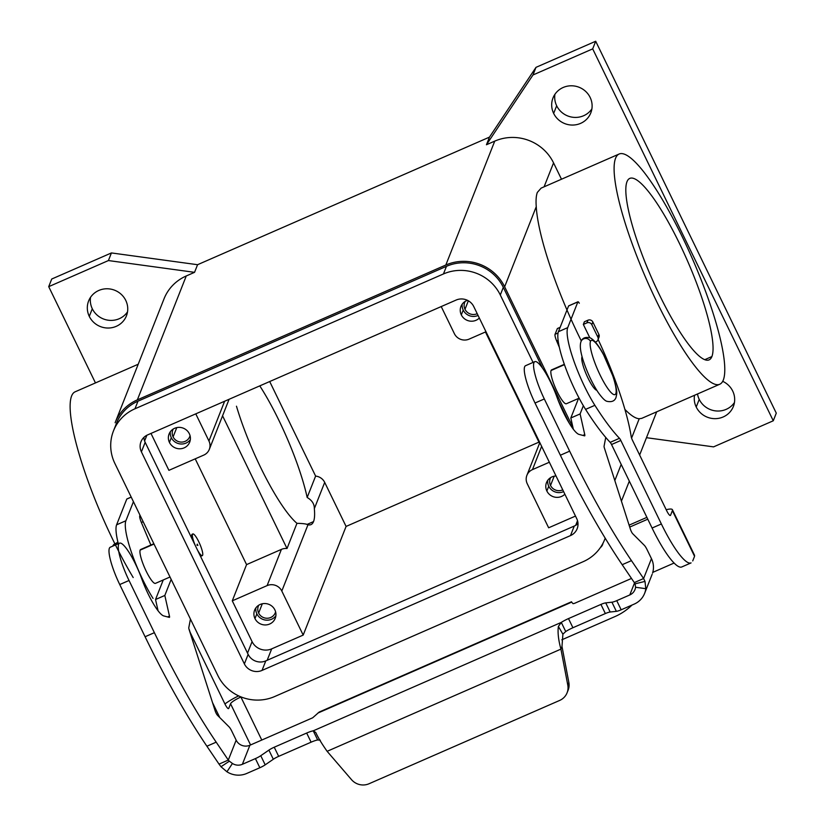 <?xml version="1.0" encoding="UTF-8"?>
<svg xmlns="http://www.w3.org/2000/svg" width="825" height="825" viewBox="0 0 825 825"><rect width="100%" height="100%" fill="white"/><g stroke="black" fill="none" stroke-linecap="round" stroke-linejoin="round"><path stroke-width="1.24" d="M259.782 385.873A90.523 18.15 -113.6 0 1 307.168 497.475C312.036 500.321 314.428 504.044 314.335 508.654A90.523 18.15 -113.6 0 1 313.531 521.596A90.523 18.15 -113.6 0 1 310.984 524.618A90.523 18.15 -113.6 0 1 307.983 524.752C306.58 523.927 302.909 523.452 296.959 523.328A90.523 18.15 -113.6 0 1 236.476 406.209M150.985 433.434L168.908 470.343L203.744 455.111A11.086 10.653 -158.5 0 0 208.942 440.983L195.773 413.851M550.698 477.582A9.085 8.735 -158.5 0 0 562.753 489.844M173.26 429.01A9.085 8.735 -158.5 0 0 181.541 442.097A9.085 8.735 -158.5 0 0 190.049 435.631M258.803 605.179A9.085 8.735 -158.5 0 0 267.083 618.255A9.085 8.735 -158.5 0 0 275.591 611.799M465.156 301.424A9.085 8.735 -158.5 0 0 477.211 313.675M197.247 544.149L197.876 545.449L197.247 544.149M691.072 562.898L681.78 566.95A59.122 11.849 -113.6 0 1 652.08 528.031L611.531 444.52A3.692 0.742 66.4 0 0 610.18 442.365A147.799 29.628 -113.6 0 1 585.585 409.375A51.727 10.374 -113.6 0 1 558.422 331.691L568.58 305.962A3.692 0.742 -113.6 0 1 568.693 305.838A3.692 0.742 -113.6 0 1 568.848 305.848M690.845 562.98A59.122 11.849 -113.6 0 1 661.372 523.978L620.823 440.457A3.692 0.742 66.4 0 0 619.472 438.302A147.799 29.628 -113.6 0 1 594.877 405.312A51.727 10.374 -113.6 0 1 567.713 327.638L577.871 301.898L568.58 305.962M133.196 577.541A125.627 25.183 -113.6 0 1 71.6 396A125.627 25.183 -113.6 0 1 75.147 391.803L138.208 364.238M116.212 420.193A44.344 42.601 21.5 0 1 137.352 399.867L445.83 265.021A44.344 42.601 21.5 0 1 504.642 286.77L572.942 427.433M95.463 382.924L48.716 286.657L51.727 279.025L111.427 252.935L197.567 264.712L489.462 137.125L486.451 144.746L494.742 141.127A44.344 42.601 21.5 0 1 553.554 162.876L561.485 179.211M197.567 264.712L194.556 272.332L186.264 275.963L137.352 399.867M222.564 415.8L287.017 548.522A11.086 10.653 -158.5 0 0 281.397 549.388L246.572 564.609L195.216 458.844M296.959 523.328L287.017 548.522M269.703 381.542L315.614 476.087L307.168 497.475M711.893 356.565A99.031 19.852 -113.6 0 1 709.098 359.875A99.031 19.852 -113.6 0 1 655.236 285.966A99.031 19.852 -113.6 0 1 626.99 181.706A99.031 19.852 -113.6 0 1 629.764 178.406A99.031 19.852 -113.6 0 1 683.626 252.275A99.031 19.852 -113.6 0 1 711.893 356.565L704.777 359.679M581.305 340.921A125.627 25.183 -113.6 0 1 536.25 206.704C535.776 200.475 536.126 195.711 537.322 192.431L541.148 188.11M224.936 703.972A20.687 3.96 154.1 0 1 238.642 695.887M228.742 708.366L230.557 703.766A10.343 1.98 -25.9 0 1 240.9 697.032L261.783 740.046M153.058 598.434A51.727 10.374 -113.6 0 1 125.895 520.761L133.433 501.672M118.315 543.706A51.727 10.374 -113.6 0 1 116.603 524.813L126.772 499.084A3.692 0.742 -113.6 0 1 126.875 498.96A3.692 0.742 -113.6 0 1 127.029 498.97M219.553 717.1L212.52 702.611M189.389 629.815A3.692 0.742 66.4 0 0 190.606 633.291L224.823 703.756A7.394 1.485 66.4 0 0 228.556 708.603M140.611 549.533A18.48 3.702 66.4 0 0 140.147 550.12A18.48 3.702 66.4 0 0 145.313 569.322A18.48 3.702 66.4 0 0 155.368 583.388M631.971 605.076A59.122 56.801 -158.5 0 1 614.883 616.615L561.815 639.808M652.781 572.364L674.107 563.042M647.79 519.183L629.722 527.082M602.951 543.314A7.394 7.105 21.5 0 1 600.394 547.573M646.903 517.357L629.104 525.143M670.56 515.254L672.375 510.644L694.557 556.318L692.732 560.917M666.198 509.726A20.687 3.96 154.1 0 1 672.447 509.788M598.115 339.457A110.849 22.223 -113.6 0 1 631.208 436.693A3.692 0.742 66.4 0 0 632.424 440.168L666.641 510.634A7.394 1.485 66.4 0 0 670.374 515.481L670.354 515.491M577.995 301.775A3.692 0.742 -113.6 0 1 579.315 303.239M581.965 356.998A18.48 3.702 66.4 0 0 586.75 375.375A18.48 3.702 66.4 0 0 596.795 390.287M595.413 342.097L596.093 341.798A3.692 3.547 -158.5 0 0 597.826 337.085L591.803 324.689A3.692 3.547 -158.5 0 0 586.905 322.874L587.957 320.203L584.389 321.76L583.337 324.431L589.762 337.662M489.462 137.125L535.992 67.351L595.702 41.25L776.284 413.15L773.273 420.781L713.573 446.872L646.47 437.693M90.544 297.289A20.326 19.522 -158.5 0 0 92.297 308.756A20.326 19.522 -158.5 0 0 109.24 320.327A20.326 19.522 -158.5 0 0 127.514 311.881M554.926 94.308A20.326 19.522 -158.5 0 0 556.669 105.765A20.326 19.522 -158.5 0 0 573.612 117.346A20.326 19.522 -158.5 0 0 591.886 108.9M697.517 393.968A20.326 19.522 -158.5 0 0 699.229 399.372A20.326 19.522 -158.5 0 0 716.172 410.953A20.326 19.522 -158.5 0 0 734.456 402.507M595.702 41.25L592.69 48.871L773.273 420.781M535.992 67.351L532.991 74.972L592.69 48.871M486.451 144.746L532.991 74.972M111.427 252.935L108.415 260.556L194.556 272.332M48.716 286.657L108.415 260.556M89.286 316.377A20.326 19.522 21.5 0 1 88.626 300.939A20.326 19.522 21.5 0 1 106.683 288.771A20.326 19.522 21.5 0 1 125.771 300.424A20.326 19.522 21.5 0 1 126.431 315.862A20.326 19.522 21.5 0 1 108.364 328.03A20.326 19.522 21.5 0 1 89.286 316.377L92.297 308.756M699.229 399.372L696.217 407.003A20.326 19.522 -158.5 0 0 715.089 418.657A20.326 19.522 -158.5 0 0 733.208 406.869A20.326 19.522 -158.5 0 0 732.703 391.05A20.326 19.522 21.5 0 0 722.71 381.325M553.658 113.396A20.326 19.522 -158.5 0 0 572.519 125.06A20.326 19.522 -158.5 0 0 590.648 113.262A20.326 19.522 -158.5 0 0 590.143 97.443A20.326 19.522 21.5 0 0 571.086 85.79A20.326 19.522 21.5 0 0 553.008 97.917A20.326 19.522 21.5 0 0 553.658 113.396L556.669 105.765M696.217 407.003A20.326 19.522 21.5 0 1 694.526 395.278M164.031 298.836A44.344 42.601 21.5 0 1 186.264 275.963M533.053 362.423L500.301 294.979A42.859 41.178 -158.5 0 0 443.448 273.952L134.97 408.787A42.859 41.178 -158.5 0 0 113.468 430.918L116.49 423.266A42.859 41.178 21.5 0 1 137.981 401.167L446.459 266.331A42.859 41.178 21.5 0 1 503.312 287.358L542.602 368.27M558.113 400.218L569.333 423.328M315.614 476.087A11.086 10.653 21.5 0 1 324.699 482.388L346.088 526.433L538.942 442.138M113.468 430.918A42.859 41.178 -158.5 0 0 114.871 463.454L217.841 675.5A42.859 41.178 -158.5 0 0 274.694 696.527L583.162 561.691A42.859 41.178 -158.5 0 0 604.663 539.56M244.375 663.908L141.405 451.853A13.303 12.777 21.5 0 1 140.972 441.757A13.303 12.777 21.5 0 1 147.644 434.888L456.122 300.052A13.303 12.777 21.5 0 1 473.767 306.58L576.727 518.626A13.303 12.777 21.5 0 1 577.16 528.732A13.303 12.777 21.5 0 1 570.498 535.59L262.02 670.426A13.303 12.777 21.5 0 1 244.375 663.908L248.139 654.369A13.303 12.777 -158.5 0 0 265.784 660.897L574.252 526.061A13.303 12.777 -158.5 0 0 578.005 523.555M143.89 437.394A13.303 12.777 -158.5 0 0 145.169 442.324L248.139 654.369M551.512 369.92A18.48 3.702 66.4 0 0 551.059 370.507A18.48 3.702 66.4 0 0 556.215 389.72A18.48 3.702 66.4 0 0 566.27 403.786M192.122 534.27A11.828 2.372 66.4 0 0 191.833 534.652A11.828 2.372 66.4 0 0 192.369 539.519M199.794 554.812A11.828 2.372 66.4 0 0 201.568 555.947M197.381 549.842A11.828 2.372 66.4 0 0 202.3 555.627A11.828 2.372 66.4 0 0 202.63 555.235A11.828 2.372 66.4 0 0 199.227 542.716A11.828 2.372 66.4 0 0 192.803 533.971A11.828 2.372 66.4 0 0 192.493 534.352A11.828 2.372 66.4 0 0 195.381 545.738M346.088 526.433L303.188 635.085L271.683 648.863A14.778 14.2 21.5 0 1 252.079 641.613L232.279 600.827L267.104 585.606A11.086 10.653 21.5 0 1 281.81 591.04L303.188 635.085M575.489 516.068L548.646 527.794L527.257 483.759A11.086 10.653 -158.5 0 1 532.455 469.621L541.643 446.366M485.987 331.743L469.095 339.127A11.086 10.653 21.5 0 1 454.389 333.692L441.22 306.57M479.325 318.027A11.086 10.653 21.5 0 1 460.969 306.395A11.086 10.653 21.5 0 1 467.486 300.341M169.434 442.427A11.086 10.653 21.5 0 1 178.943 427.371A11.086 10.653 21.5 0 1 189.698 442.148A11.086 10.653 21.5 0 1 169.434 442.427L171.311 437.662A11.086 10.653 -158.5 0 0 190.328 439.642M539.529 443.355L485.451 331.98M549.347 462.237L532.455 469.621M564.867 494.185A11.086 10.653 21.5 0 1 546.511 482.563A11.086 10.653 21.5 0 1 556.009 475.953M274.88 609.892A11.086 10.653 21.5 0 1 265.382 624.948A11.086 10.653 21.5 0 1 254.626 610.149A11.086 10.653 21.5 0 1 274.88 609.892M462.206 304.157A11.086 10.653 -158.5 0 0 478.067 315.439M255.853 607.912A11.086 10.653 -158.5 0 0 275.87 615.811M170.321 431.743A11.086 10.653 -158.5 0 0 171.311 437.662M547.748 480.325A11.086 10.653 -158.5 0 0 563.609 491.607M232.279 600.827L246.572 564.609M719.761 384.254L641.706 418.368L639.22 418.749A125.627 25.183 -113.6 0 1 624.907 409.406M615.584 158.214A125.627 25.183 -113.6 0 1 619.812 153.78A125.627 25.183 -113.6 0 1 688.225 249.439A125.627 25.183 -113.6 0 1 723.298 380.057A125.627 25.183 -113.6 0 1 720.153 384.058A125.627 25.183 -113.6 0 1 651.884 291.493A125.627 25.183 -113.6 0 1 615.584 158.214M586.905 322.874L583.337 324.431M587.957 320.203A3.692 3.547 21.5 0 1 592.855 322.018L598.878 334.414A3.692 3.547 21.5 0 1 599.002 337.219L597.939 339.89M634.219 604.096L621.173 609.799A7.394 1.413 154.1 0 1 616.357 611.335L610.17 612.016A7.394 1.413 -25.9 0 0 605.354 613.553L572.921 627.732A11.086 2.124 -25.9 0 0 565.723 631.538L562.898 634.167L561.99 646.449L568.848 682.481A14.778 14.2 21.5 0 1 568.136 690.133L567.084 692.804A14.778 14.2 -158.5 0 0 567.796 685.152L560.928 649.12C558.432 640.087 557.576 632.538 558.37 626.474L561.289 622.401A11.086 2.124 154.1 0 1 568.487 618.595L600.92 604.426A7.394 1.413 154.1 0 1 605.736 602.879L611.923 602.198A7.394 1.413 -25.9 0 0 616.739 600.662L629.784 594.959A10.343 9.941 -158.5 0 0 635.57 587.256L635.095 583.822A18.398 10.715 169 0 0 634.312 582.594L622.184 564.702A258.648 51.862 -113.6 0 1 560.371 455.225L535.023 403.023A31.773 6.373 -113.6 0 1 525.535 365.712L534.817 361.649A31.773 6.373 66.4 0 0 544.314 398.96L569.652 451.162A258.648 51.862 66.4 0 0 631.465 560.639L643.593 578.531L645.006 581.398L645.789 588.689A20.687 19.883 21.5 0 1 644.768 592.948A20.687 19.883 21.5 0 1 634.219 604.096M190.441 619.09L188.791 627.681A3.692 0.742 66.4 0 0 189.121 629.578L215.15 710.81A3.692 0.742 66.4 0 0 217.439 715.244L229.061 726.856A7.394 1.485 -113.6 0 1 231.835 731.249L236.167 740.169L228.308 760.062L216.191 742.16A258.648 51.862 -113.6 0 1 154.378 632.682L129.03 580.491A31.773 6.373 -113.6 0 1 119.543 543.17L110.251 547.233A31.773 6.373 66.4 0 0 119.738 584.543L145.087 636.745A258.648 51.862 66.4 0 0 206.9 746.223L219.027 764.115L228.308 760.062A18.398 11.138 161.1 0 0 229.381 761.166L232.433 763.476L226.937 771.777A20.687 19.883 21.5 0 0 246.799 773.438L259.844 767.735A7.394 1.413 -25.9 0 0 265.196 764.837L273.323 759.258A7.394 1.413 154.1 0 1 278.675 756.35L311.108 742.18A11.086 2.124 154.1 0 1 317.677 739.963L313.242 730.826L315.779 732.518C317.914 737.303 321.688 743.562 327.123 751.317L351.532 779.677A14.778 14.2 21.5 0 0 369.043 783.75L559.68 700.425A14.778 14.2 -158.5 0 0 567.084 692.794M652.565 573.117A20.687 19.883 -158.5 0 0 651.451 558.649L647.12 549.728A7.394 1.485 66.4 0 0 644.346 545.335L632.713 533.713A3.692 0.742 -113.6 0 1 630.434 529.289L604.405 448.047A3.692 0.742 -113.6 0 1 604.075 446.16L605.746 437.436M651.451 558.649L643.593 578.531L634.312 582.594M635.57 587.256L645.789 588.689M320.306 740.211L317.677 739.963M565.723 631.538L561.289 622.401L313.242 730.826A11.086 2.124 -25.9 0 0 306.673 733.043L274.23 747.223A7.394 1.413 -25.9 0 0 268.888 750.121L260.762 755.7A7.394 1.413 154.1 0 1 255.41 758.598L242.364 764.301A10.343 9.941 -158.5 0 1 232.433 763.476M163.257 579.954L155.533 599.517L158.07 610.778M140.002 515.202L139.755 515.821A7.394 1.485 66.4 0 0 141.374 522.493L150.882 545.036M119.543 543.17A31.773 6.373 -113.6 0 1 141.694 578.696A33.258 6.672 66.4 0 0 163.763 615.924L169.3 617.378A3.692 0.742 66.4 0 0 169.445 617.368A3.692 0.742 66.4 0 0 169.465 616.12L164.825 595.454L171.167 579.387M319.162 712.078L312.685 717.791L249.892 745.243A10.343 9.941 21.5 0 1 236.167 740.169M226.937 771.777L220.997 766.745L219.027 764.115M631.496 578.438L574.509 603.353L573.045 603.694L571.632 602.147L317.914 713.048M573.344 429.248L570.817 417.986L578.542 398.434M559.371 347.397L556.658 340.972A7.394 1.485 -113.6 0 1 555.039 334.3L557.391 328.556M583.347 405.714L580.109 413.933L584.75 434.6A3.692 0.742 -113.6 0 1 584.708 435.847A3.692 0.742 -113.6 0 1 584.585 435.858L579.037 434.404A33.258 6.672 -113.6 0 1 556.978 397.176A31.773 6.373 66.4 0 0 534.827 361.649M580.109 413.933L570.817 417.986M155.533 599.517L164.825 595.454M327.123 751.317L560.928 649.12L561.99 646.449M118.192 543.232A5.177 4.971 -158.5 0 0 112.716 546.15L117.882 541.963M590.483 341.406A29.556 5.93 66.4 0 0 600.146 375.127A29.556 5.93 66.4 0 0 615.832 393.608A29.556 5.93 66.4 0 0 606.169 359.886A29.556 5.93 66.4 0 0 590.483 341.406A5.177 4.971 -158.5 0 0 581.027 341.54C582.306 338.054 585.276 336.786 589.947 337.734C593.959 339.673 598.342 344.984 603.096 353.688L613.253 376.932C617.791 392.36 617.007 392.741 615.997 397.537C614.718 401.022 611.748 402.291 607.076 401.342C605.137 400.991 602.188 398.042 598.228 392.494C593.041 384.594 588.483 375.251 584.574 364.485C580.604 353.502 579.418 345.861 581.027 341.54M306.952 524.473L313.531 521.596M208.942 440.983L224.627 401.239M554.194 476.19L550.533 485.461M176.767 427.608L173.106 436.879M262.309 603.776L258.648 613.047M468.353 300.795L465.001 309.293M594.877 405.312L585.585 409.375M567.713 327.638L558.422 331.691M494.742 141.127L445.83 265.021M553.554 162.876L544.098 186.811M536.25 206.704L504.642 286.77M126.772 499.084L131.227 497.135M116.603 524.813L125.895 520.761M250.563 744.954L230.557 703.766M619.472 438.302L610.18 442.365M620.823 440.457L611.531 444.52M661.372 523.978L652.08 528.031M144.602 440.973L146.86 435.27M575.695 525.319L577.521 520.688M500.301 294.979L503.312 287.358M141.405 451.853L145.169 442.324M570.498 535.59L574.252 526.061M262.02 670.426L265.784 660.897M134.97 408.787L137.981 401.167M443.448 273.952L446.459 266.331M551.059 370.507L564.444 364.66M140.147 550.12L154.007 544.057M267.166 660.289L271.683 648.863M247.531 653.122L252.079 641.613M281.81 591.04L307.983 524.752M314.335 508.654L324.699 482.388M463.207 310.076L461.319 314.841M256.853 613.831L254.977 618.595M548.749 486.234L546.862 491.009M267.104 585.606L281.397 549.388M639.22 418.749L631.579 438.106M621.194 464.413L614.821 480.552M597.826 337.085L598.878 334.414M591.803 324.689L592.855 322.018M635.095 583.822L645.006 581.398M621.173 609.799L616.739 600.662M311.108 742.18L306.673 733.043M278.675 756.35L274.23 747.223M259.844 767.735L255.41 758.598M206.9 746.223L216.191 742.16M249.892 745.243L242.364 764.301M229.381 761.166L220.997 766.745M629.784 594.959L634.538 582.904M631.465 560.639L622.184 564.702M560.144 327.35L557.288 328.597M558.061 332.97L555.039 334.3M558.102 340.343L556.658 340.972M584.75 434.6L582.893 435.414M544.314 398.96L535.023 403.023M569.652 451.162L560.371 455.225M119.738 584.543L129.03 580.491M145.087 636.745L154.378 632.682M167.609 616.935L169.465 616.12M141.374 522.493L143.158 521.72M265.196 764.837L260.762 755.7M273.323 759.258L268.888 750.121M562.898 634.167L558.37 626.474M568.848 682.481L567.796 685.152M572.921 627.732L568.487 618.595M605.354 613.553L600.92 604.426M610.17 612.016L605.736 602.879M616.357 611.335L611.923 602.198M229.082 399.3L209.303 449.398M197.825 545.469L196.897 545.088M131.196 497.073L126.875 498.96M568.693 305.838L577.974 301.775M694.598 555.4L672.416 509.726M115.118 422.73L164.031 298.825M605.21 538.189L604.653 539.591M579.129 398.176L566.373 403.745M202.3 555.627L201.63 555.916M140.673 549.502L153.852 543.737M539.818 442.613L526.897 475.334M621.421 501.157L629.32 481.15M639.633 455.018L656.69 411.819M619.121 154.028L541.076 188.141M644.593 593.423L652.121 574.365M557.329 328.546L560.154 327.319M571.519 601.765L319.203 712.047M170.012 577.005L155.471 583.357M192.163 534.249L192.823 533.961M551.574 369.889L564.331 364.32"/></g></svg>
